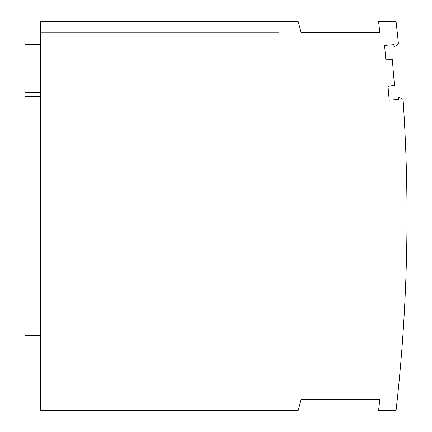 <?xml version="1.0" encoding="UTF-8"?>
<svg xmlns="http://www.w3.org/2000/svg" width="432" height="432" viewBox="0 0 432 432"><rect width="100%" height="100%" fill="white"/><g stroke="black" fill="none" stroke-linecap="round" stroke-linejoin="round"><path stroke-width="0.65" d="M278.98 21.6L298.193 21.6L301.104 32.454L379.798 32.454A1718.356 1718.356 0 0 0 378.599 21.6L396.068 21.6A1735.717 1735.717 0 0 1 398.444 43.978L394.049 47.029L393.854 44.674L384.599 45.446L385.749 59.26L392.283 59.281L394.448 85.228L388.012 86.335L389.167 100.148L398.417 99.376L398.223 97.022L403.061 99.301A1735.717 1735.717 0 0 1 396.068 410.4L378.599 410.4A1718.356 1718.356 0 0 0 379.798 399.546L301.104 399.546L298.193 410.4L40.754 410.4L40.754 21.6L278.98 21.6L278.98 32.881L40.754 32.881M40.754 92.329L25.061 92.329L25.061 44.599L40.754 44.599M40.754 304.085L25.061 304.085L25.061 335.329L40.754 335.329M40.754 96.671L25.061 96.671L25.061 127.915L40.754 127.915"/></g></svg>
